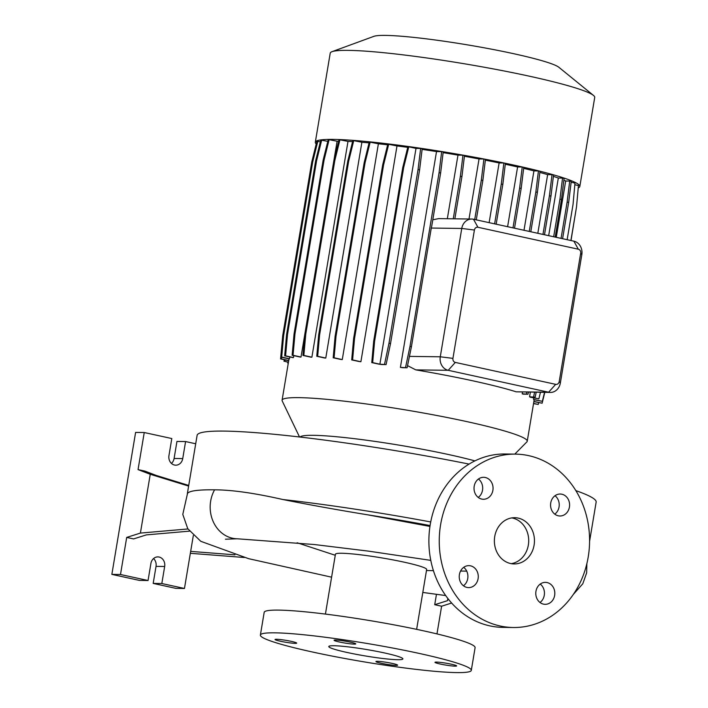 <?xml version="1.0" encoding="UTF-8"?>
<svg xmlns="http://www.w3.org/2000/svg" width="708" height="708" viewBox="0 0 708 708"><rect width="100%" height="100%" fill="white"/><g stroke="black" fill="none" stroke-linecap="round" stroke-linejoin="round"><path stroke-width="1.06" d="M518.221 518.106A23.116 20.045 90.7 0 0 514.716 517.698A23.116 20.045 90.7 0 0 494.476 538.531A23.116 20.045 90.7 0 0 510.618 563.533A23.116 20.045 90.7 0 0 514.123 563.94A23.116 20.045 90.7 0 0 534.354 543.107A23.116 20.045 90.7 0 0 518.221 518.106M511.247 563.656A23.116 20.045 90.7 0 0 528.699 541.372A23.116 20.045 90.7 0 0 512.459 518.026A23.116 20.045 90.7 0 0 511.84 517.902M377.417 661.307A10.983 0.956 -170.5 0 0 375.939 661.538A10.983 0.956 -170.5 0 0 383.86 663.803A10.983 0.956 -170.5 0 0 396.117 665.396A10.983 0.956 -170.5 0 0 397.595 665.166A10.983 0.956 -170.5 0 0 389.674 662.9A10.983 0.956 -170.5 0 0 377.417 661.307M276.518 639.271A10.983 0.956 -170.5 0 0 275.04 639.501A10.983 0.956 -170.5 0 0 282.961 641.758A10.983 0.956 -170.5 0 0 295.218 643.351A10.983 0.956 -170.5 0 0 296.696 643.121A10.983 0.956 -170.5 0 0 288.776 640.855A10.983 0.956 -170.5 0 0 276.518 639.271M335.565 640.032A10.983 0.956 -170.5 0 0 334.079 640.262A10.983 0.956 -170.5 0 0 341.999 642.528A10.983 0.956 -170.5 0 0 354.266 644.121A10.983 0.956 -170.5 0 0 355.743 643.891A10.983 0.956 -170.5 0 0 347.823 641.625A10.983 0.956 -170.5 0 0 335.565 640.032M436.464 662.077A10.983 0.956 -170.5 0 0 434.978 662.307A10.983 0.956 -170.5 0 0 442.898 664.573A10.983 0.956 -170.5 0 0 455.164 666.157A10.983 0.956 -170.5 0 0 456.642 665.927A10.983 0.956 -170.5 0 0 448.722 663.67A10.983 0.956 -170.5 0 0 436.464 662.077M485.343 477.502A10.983 9.523 90.7 0 0 483.679 477.307A10.983 9.523 90.7 0 0 474.068 487.201A10.983 9.523 90.7 0 0 481.732 499.078A10.983 9.523 90.7 0 0 483.396 499.273A10.983 9.523 90.7 0 0 493.007 489.378A10.983 9.523 90.7 0 0 485.343 477.502M470.563 565.842A10.983 9.523 90.7 0 0 468.9 565.648A10.983 9.523 90.7 0 0 459.28 575.542A10.983 9.523 90.7 0 0 466.953 587.419A10.983 9.523 90.7 0 0 468.616 587.605A10.983 9.523 90.7 0 0 478.227 577.719A10.983 9.523 90.7 0 0 470.563 565.842M547.107 582.56A10.983 9.523 90.7 0 0 545.443 582.365A10.983 9.523 90.7 0 0 535.832 592.26A10.983 9.523 90.7 0 0 543.496 604.136A10.983 9.523 90.7 0 0 545.16 604.331A10.983 9.523 90.7 0 0 554.771 594.437A10.983 9.523 90.7 0 0 547.107 582.56M561.886 494.219A10.983 9.523 90.7 0 0 560.223 494.025A10.983 9.523 90.7 0 0 550.612 503.919A10.983 9.523 90.7 0 0 558.276 515.796A10.983 9.523 90.7 0 0 559.94 515.99A10.983 9.523 90.7 0 0 569.551 506.096A10.983 9.523 90.7 0 0 561.886 494.219M589.587 541.301L596.145 502.114A202.293 17.629 -170.5 0 0 575.87 490.626M469.077 464.094A202.293 17.629 -170.5 0 0 224.409 431.101A202.293 17.629 -170.5 0 0 197.116 435.332L187.337 493.759M429.951 526.425L367.169 514.734C336.778 509.76 308.706 504.698 282.935 499.538C254.641 493.104 231.861 489.874 214.586 489.821A202.293 17.629 9.5 0 0 187.514 493.467L182.788 514.389L187.762 528.69L200.798 541.31L248.72 558.7L331.601 577.179M474.926 460.89A100.563 8.761 -170.5 0 0 313.476 435.323A100.563 8.761 -170.5 0 0 300.068 437.048M514.796 454.12L526.894 441.881A124.281 10.832 -170.5 0 0 527.23 441.261A124.281 10.832 -170.5 0 0 437.597 415.64A124.281 10.832 -170.5 0 0 298.856 397.639A124.281 10.832 -170.5 0 0 282.085 400.241A124.281 10.832 -170.5 0 0 282.2 400.932L299.519 436.986M578.232 187.877A134.086 11.691 -170.5 0 0 579.817 186.469L594.72 97.43A134.086 11.691 -170.5 0 0 593.481 95.43A134.086 11.691 -170.5 0 0 488.219 67.959A134.086 11.691 -170.5 0 0 348.309 50.365A134.086 11.691 -170.5 0 0 332.034 51.675A134.086 11.691 -170.5 0 0 330.22 53.171L315.317 142.211A134.086 11.691 -170.5 0 0 316.237 143.945M579.817 186.469A134.086 11.691 -170.5 0 0 483.104 158.831A134.086 11.691 -170.5 0 0 333.415 139.405A134.086 11.691 -170.5 0 0 315.317 142.211M593.481 95.43L558.86 67.278A94.845 8.266 -170.5 0 0 484.405 47.843A94.845 8.266 -170.5 0 0 385.444 35.4A94.845 8.266 -170.5 0 0 373.93 36.329L332.034 51.675M416.631 629.341L426.65 569.489A46.241 4.027 -170.5 0 0 393.303 559.957A46.241 4.027 -170.5 0 0 341.681 553.258A46.241 4.027 -170.5 0 0 335.442 554.222L325.423 614.084M471.298 670.361L475.103 647.643A106.926 9.319 -170.5 0 0 397.976 625.606A106.926 9.319 -170.5 0 0 278.616 610.11A106.926 9.319 -170.5 0 0 264.181 612.349L260.385 635.067A106.926 9.319 -170.5 0 0 337.504 657.112A106.926 9.319 -170.5 0 0 456.872 672.6A106.926 9.319 -170.5 0 0 471.298 670.361A106.926 9.319 -170.5 0 0 394.179 648.316A106.926 9.319 -170.5 0 0 274.81 632.828A106.926 9.319 -170.5 0 0 260.385 635.067M333.857 645.731A37.568 3.275 -170.5 0 0 328.786 646.51A37.568 3.275 -170.5 0 0 355.885 654.263A37.568 3.275 -170.5 0 0 397.825 659.706A37.568 3.275 -170.5 0 0 402.896 658.918A37.568 3.275 -170.5 0 0 375.798 651.174A37.568 3.275 -170.5 0 0 333.857 645.731M153.548 558.55A8.089 7.018 -89.3 0 1 156.034 566.373L153.185 583.41L175.823 588.357L184.461 588.472L193.319 535.531M187.93 528.965L140.405 533.08L126.697 537.416L120.493 574.498L148.052 580.516L150.901 563.48A8.089 7.018 -89.3 0 1 157.893 556.895A8.089 7.018 -89.3 0 1 159.114 557.037A8.089 7.018 -89.3 0 1 164.672 566.489L161.822 583.525L184.461 588.472M515.539 454.129L505.176 453.996A86.695 75.172 90.7 0 0 429.278 532.106A86.695 75.172 90.7 0 0 489.794 625.863A86.695 75.172 90.7 0 0 502.928 627.376L513.291 627.509A86.695 75.172 90.7 0 0 589.189 549.399A86.695 75.172 90.7 0 0 528.672 455.642A86.695 75.172 90.7 0 0 515.539 454.129A86.695 75.172 90.7 0 0 439.641 532.239A86.695 75.172 90.7 0 0 500.167 625.996A86.695 75.172 90.7 0 0 513.291 627.509M533.54 399.418A124.281 10.832 9.5 0 1 533.717 399.639L542.337 401.339L533.54 399.418L533.788 397.958M529.566 396.807A124.281 10.832 9.5 0 1 530.363 397.206L538.85 398.878L530.911 397.144L535.142 397.197L529.566 396.807L530.345 392.17M556.258 237.322L565.683 181.018A124.281 10.832 -170.5 0 0 563.869 180.186M522.212 393.816A124.281 10.832 9.5 0 1 523.132 394.144L527.982 394.214L522.212 393.816L522.504 392.064M407.551 365.629L415.773 369.877A124.281 10.832 9.5 0 1 516.15 391.807L550.355 392.427A11.558 10.018 -89.3 0 1 548.603 392.223L448.226 370.302A11.558 10.018 -89.3 0 1 440.279 356.788L461.758 228.454A11.558 10.018 -89.3 0 1 471.749 219.046A11.558 10.018 -89.3 0 1 473.502 219.241L573.878 241.171A11.558 10.018 -89.3 0 1 581.817 254.676L560.347 383.019A11.558 10.018 -89.3 0 1 550.355 392.427M400.409 367.364A124.281 10.832 9.5 0 1 402.587 367.709L407.1 367.771L400.409 367.364L436.517 151.574A124.281 10.832 -170.5 0 0 422.118 149.379M378.647 364.107A124.281 10.832 9.5 0 1 381.639 364.531L386.081 364.593L379.886 364.195L416.003 148.397L408.781 146.822L407.879 146.813L402.764 167.504L373.691 341.221L371.762 362.602L378.647 364.107M407.746 147.344A124.281 10.832 -170.5 0 0 397.002 145.945L387.816 144.122L382.701 164.814L353.628 338.53L351.699 359.912L358.912 361.487A124.281 10.832 9.5 0 1 360.894 361.735L397.002 145.945M387.639 144.813A124.281 10.832 -170.5 0 0 378.391 143.795L369.293 141.989L364.178 162.681L335.105 336.397L333.185 357.779L340.654 359.416A124.281 10.832 9.5 0 1 342.274 359.584L378.391 143.795M369.072 142.874A124.281 10.832 -170.5 0 0 361.885 142.264L352.876 140.476L347.761 161.167L318.689 334.884L316.759 356.274L324.459 357.956A124.281 10.832 9.5 0 1 325.777 358.053L361.885 142.264M352.593 141.627A124.281 10.832 -170.5 0 0 347.991 141.405L339.052 139.635L333.937 160.327L304.874 334.043L302.944 355.434L310.847 357.159A124.281 10.832 9.5 0 1 311.883 357.195L347.991 141.405M469.006 219.011L479.05 158.955A124.281 10.832 -170.5 0 0 464.421 156.264M338.663 141.219A124.281 10.832 -170.5 0 0 337.114 141.237L328.255 139.494L323.14 160.176L294.068 333.893L292.139 355.283L300.236 357.053A124.281 10.832 9.5 0 1 301.006 357.036L337.114 141.237M327.786 141.379L320.795 140.034L315.671 160.725L286.607 334.441L284.678 355.832L292.979 357.646A124.281 10.832 9.5 0 1 293.466 357.567L293.793 355.646M320.343 141.839L316.892 141.264L311.777 161.955L282.713 335.672L280.784 357.062L289.306 358.921A124.281 10.832 9.5 0 1 289.492 358.779L289.802 356.947M548.673 235.667L558.32 178.027A124.281 10.832 -170.5 0 0 553.39 176.372M489.131 222.657L499.122 162.937A124.281 10.832 -170.5 0 0 485.361 160.167M537.823 233.295L547.638 174.619A124.281 10.832 -170.5 0 0 539.841 172.433M524 230.277L533.938 170.893A124.281 10.832 -170.5 0 0 523.646 168.362M507.609 226.693L517.601 166.955A124.281 10.832 -170.5 0 0 505.3 164.238M447.332 218.728L457.979 155.132A124.281 10.832 -170.5 0 0 443.128 152.636M471.749 219.046L438.739 218.613L432.8 219.763M407.1 367.771L411.428 346.716L431.278 228.056A11.558 10.018 -89.3 0 1 431.712 226.268L440.624 173.026L439.075 172.69L410.003 346.407L405.551 367.434M478.236 497.432A10.983 9.523 90.7 0 0 478.475 479.006M463.457 585.773A10.983 9.523 90.7 0 0 463.696 567.347M540 602.49A10.983 9.523 90.7 0 0 540.239 584.073M554.78 514.15A10.983 9.523 90.7 0 0 555.019 495.733M448.306 599.074L447.483 600.667L434.721 604.712L436.455 594.339M447.483 600.667L447.845 598.49M436.969 633.908L441.606 606.216L451.633 603.039M441.606 606.216L434.721 604.712M188.62 486.077L150.246 474.28L138.042 469.608L144.936 471.112L156.3 475.457L188.735 485.44M126.697 537.416L133.582 538.921L146.352 534.885L189.443 531.15M195.7 443.766L185.584 441.553L182.735 458.589A8.089 7.018 -89.3 0 1 175.734 465.183A8.089 7.018 -89.3 0 1 168.955 455.58L171.805 438.544L144.246 432.526L135.609 432.411L111.855 574.383L139.405 580.401L148.052 580.516M185.584 441.553L176.947 441.447L174.097 458.483A8.089 7.018 -89.3 0 1 171.442 463.404M120.493 574.498L111.855 574.383M144.246 432.526L138.042 469.608M140.405 533.08L150.246 474.28M161.822 583.525L153.185 583.41M190.346 553.311L244.287 557.497M234.941 554.833L190.664 551.39M457.979 155.132L462.97 155.194L460.377 176.248L453.262 218.799M454.855 218.825L461.926 176.584L464.51 155.53L462.97 155.194M479.05 158.955L483.909 159.026L481.325 180.071L474.723 219.507M476.272 219.852L482.865 180.407L485.458 159.362L483.909 159.026M499.122 162.937L503.866 162.999L501.282 184.053L494.618 223.861M496.166 224.197L502.822 184.39L505.406 163.344L503.866 162.999M517.601 166.955L522.23 167.017L519.637 188.071L512.981 227.87M514.521 228.206L521.185 188.408L523.77 167.353L522.23 167.017M533.938 170.893L538.443 170.947L535.85 192.001L529.257 231.428M530.796 231.764L537.399 192.337L539.983 171.283L538.443 170.947M547.638 174.619L552.019 174.672L549.426 195.727L542.956 234.419M544.496 234.755L550.974 196.063L553.559 175.009L552.019 174.672M558.32 178.027L562.541 178.08L559.957 199.134L553.665 236.755M555.205 237.091L561.506 199.47L564.09 178.416L562.541 178.08M565.683 181.018L569.71 181.071L567.117 202.116L561.055 238.366M567.117 202.116L568.666 202.453L571.25 181.407L569.71 181.071M571.152 182.248L574.967 183.08L573.038 204.47L567.143 239.702M574.816 184.753L578.445 185.549L576.516 206.931L570.896 240.516M416.003 148.397L420.649 148.459L418.056 169.513L388.993 343.23L384.533 364.257M386.081 364.593L390.533 343.566L419.605 169.849L422.189 148.795L420.649 148.459M436.517 151.574L441.668 151.636L439.075 172.69M440.624 173.026L443.208 151.972L441.668 151.636M477.927 227.268A3.469 3.009 90.7 0 0 474.413 230.029L452.934 358.372A3.469 3.009 90.7 0 0 455.315 362.416L555.692 384.347A3.469 3.009 90.7 0 0 559.214 381.585L580.684 253.252A3.469 3.009 90.7 0 0 578.303 249.198L477.927 227.268L473.502 219.241M537.399 192.337L535.85 192.001M502.822 184.39L501.282 184.053M521.185 188.408L519.637 188.071M482.865 180.407L481.325 180.071M550.974 196.063L549.426 195.727M461.926 176.584L460.377 176.248M411.428 346.716L410.003 346.407M528.416 392.144L527.982 394.214M526.805 392.126L526.433 393.869M561.506 199.47L559.957 199.134M408.781 146.822L403.666 167.513L402.764 167.504M403.666 167.513L374.594 341.229L373.691 341.221M374.594 341.229L372.665 362.611L371.762 362.602M372.665 362.611L379.886 364.195M419.605 169.849L418.056 169.513M390.533 343.566L388.993 343.23M544.806 392.356L542.124 403.206L533.867 401.595M542.124 403.206L533.903 401.409M576.427 207.462L571.002 240.543M544.558 392.356L542.337 401.339M281.634 357.248L281.483 358.947L288.731 360.531M282.589 337.017L280.572 358.929L288.696 360.708M281.483 358.947L280.572 358.929M339.964 139.653L334.849 160.344L305.776 334.052L303.847 355.443L311.883 357.195M334.849 160.344L333.937 160.327M305.776 334.052L304.874 334.043M303.847 355.443L302.944 355.434M285.094 359.921L284.961 361.407L288.457 362.169M287.873 362.231L288.289 363.186M284.961 361.407L288.421 362.346M287.767 363.071L288.306 363.08M284.209 359.726L284.058 361.39M321.697 140.051L316.582 160.743L287.51 334.45L285.581 355.841L293.466 357.567M316.582 160.743L315.671 160.725M287.51 334.45L286.607 334.441M285.581 355.841L284.678 355.832M370.196 141.998L365.08 162.69L336.008 336.406L334.087 357.797L342.274 359.584M365.08 162.69L364.178 162.681M336.008 336.406L335.105 336.397M334.087 357.797L333.185 357.779M534.575 392.223L533.593 396.861M540.478 392.303L538.85 398.878M568.666 202.453L562.595 238.711M536.195 392.241L535.142 397.197M317.804 141.281L312.688 161.973L283.616 335.68L281.687 357.071L289.492 358.779M312.688 161.973L311.777 161.955M283.616 335.68L282.713 335.672M281.687 357.071L280.784 357.062M353.779 140.494L348.663 161.185L319.591 334.893L317.671 356.283L325.777 358.053M348.663 161.185L347.761 161.167M319.591 334.893L318.689 334.884M317.671 356.283L316.759 356.274M538.673 402.64L538.23 404.436L533.531 403.604M538.23 404.436L533.567 403.418M388.719 144.131L383.603 164.822L354.531 338.539L352.602 359.93L360.894 361.735M383.603 164.822L382.701 164.814M354.531 338.539L353.628 338.53M352.602 359.93L351.699 359.912M329.158 139.503L324.043 160.194L294.971 333.911L293.041 355.292L301.006 357.036M324.043 160.194L323.14 160.176M294.971 333.911L294.068 333.893M293.041 355.292L292.139 355.283M430.721 521.955A202.293 17.629 -170.5 0 0 282.935 499.538M225.454 539.195L237.313 538.788A31.789 27.559 -89.3 0 1 236.561 538.761A31.789 27.559 -89.3 0 1 210.665 501.087A31.789 27.559 -89.3 0 1 214.586 489.821M164.672 566.489L156.034 566.373M455.315 362.416L448.226 370.302L415.773 369.877M452.934 358.372L440.279 356.788L409.374 356.389M555.692 384.347L548.603 392.223L516.15 391.807M474.413 230.029L461.758 228.454L431.278 228.056M182.735 458.589L174.097 458.483M430.083 525.557A199.426 17.381 -170.5 0 0 367.169 514.734M560.347 383.019L559.214 381.585M580.684 253.252L581.817 254.676M578.303 249.198L573.878 241.171M534.177 399.746L527.23 441.261M289.006 358.859L282.085 400.241M426.473 570.542L433.42 570.639M460.581 571.037L466.714 571.126M335.265 555.276L297.13 542.762M237.313 538.788L314.396 544.532L368.859 551.178L430.783 560.373M586.87 563.603L586.649 572.869L582.79 583.781L573.347 594.393M445.686 595.561L422.809 592.446"/></g></svg>
